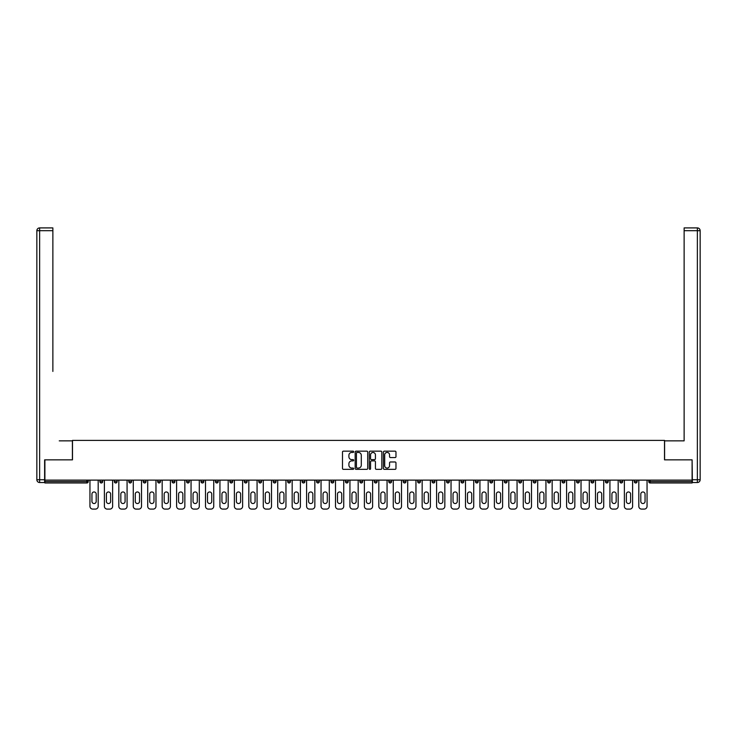 <?xml version="1.0" encoding="UTF-8"?>
<svg xmlns="http://www.w3.org/2000/svg" width="737" height="737" viewBox="0 0 737 737"><rect width="100%" height="100%" fill="white"/><g stroke="black" fill="none" stroke-linecap="round" stroke-linejoin="round"><path stroke-width="1.11" d="M353.686 451.799A0.636 0.636 0 0 0 353.051 451.164L343.396 451.164A0.912 0.912 0 0 0 342.484 452.076L342.484 468.437A0.912 0.912 0 0 0 343.396 469.34L353.051 469.34A0.636 0.636 0 0 0 353.686 468.704A0.636 0.636 0 0 0 353.051 468.069L351.798 468.069A2.911 2.911 0 0 1 348.896 465.167L348.896 463.803A2.911 2.911 0 0 1 351.798 460.892L353.051 460.892A0.636 0.636 0 0 0 353.686 460.257A0.636 0.636 0 0 0 353.051 459.621L351.798 459.621A2.911 2.911 0 0 1 348.896 456.71L348.896 455.346A2.911 2.911 0 0 1 351.798 452.435L353.051 452.435A0.636 0.636 0 0 0 353.686 451.799M395.06 457.576A0.912 0.912 0 0 0 395.972 456.664L395.972 452.076A0.912 0.912 0 0 0 395.06 451.164L384.336 451.164A0.912 0.912 0 0 0 383.424 452.076L383.424 468.437A0.912 0.912 0 0 0 384.336 469.34L395.06 469.34A0.912 0.912 0 0 0 395.972 468.437L395.972 462.891A0.912 0.912 0 0 0 395.06 461.979L390.472 461.979A0.912 0.912 0 0 0 389.56 462.891L389.56 465.637A2.432 2.432 0 0 1 387.128 468.069A2.432 2.432 0 0 1 384.696 465.637L384.696 454.867A2.432 2.432 0 0 1 387.128 452.435A2.432 2.432 0 0 1 389.56 454.867L389.56 456.664A0.912 0.912 0 0 0 390.472 457.576L395.06 457.576M46.938 227.908L39.632 227.908L52.871 227.908L46.938 227.908L52.871 227.908L52.871 230.681L39.632 230.681L39.632 479.741L44.625 479.741L44.625 459.842L72.493 459.842L72.493 440.394L664.507 440.394L664.507 459.842L692.098 459.842L692.098 480.119L44.902 480.119L44.902 481.593L86.846 481.593L86.846 480.119M44.902 459.842L44.902 480.119M367.708 452.076A0.912 0.912 0 0 0 366.796 451.164L356.072 451.164A0.912 0.912 0 0 0 355.16 452.076L355.16 468.437A0.912 0.912 0 0 0 356.072 469.34L366.796 469.34A0.912 0.912 0 0 0 367.708 468.437L367.708 452.076M370.204 451.164L380.928 451.164A0.912 0.912 0 0 1 381.84 452.076L381.84 468.437A0.912 0.912 0 0 1 380.928 469.34L376.34 469.34A0.912 0.912 0 0 1 375.428 468.437L375.428 461.804A0.912 0.912 0 0 0 374.525 460.892L371.476 460.892A0.912 0.912 0 0 0 370.564 461.804L370.564 468.704A0.636 0.636 0 0 1 369.928 469.34A0.636 0.636 0 0 1 369.292 468.704L369.292 452.076A0.912 0.912 0 0 1 370.204 451.164M88.237 480.119L88.237 481.593A1.391 1.391 0 0 1 86.846 482.984L44.902 482.984L44.902 481.593M692.098 480.119L692.098 482.984L650.154 482.984A1.391 1.391 0 0 1 648.763 481.593L648.763 480.119M99.9 481.593A1.391 1.391 0 0 0 101.291 482.984A1.391 1.391 0 0 0 102.683 481.593A1.391 1.391 0 0 1 101.291 482.984A1.391 1.391 0 0 0 102.683 481.593L102.683 480.119L102.683 481.593L99.9 481.593A1.391 1.391 0 0 0 101.291 482.984A1.391 1.391 0 0 1 99.9 481.593L99.9 480.119M86.846 482.984A1.391 1.391 0 0 0 88.237 481.593A1.391 1.391 0 0 1 86.846 482.984L86.846 481.593L88.237 481.593M114.346 480.119L114.346 481.593L114.346 480.119M117.128 480.119L117.128 481.593L117.128 480.119M128.791 481.593A1.391 1.391 0 0 0 130.182 482.984A1.391 1.391 0 0 0 131.564 481.593A1.391 1.391 0 0 1 130.182 482.984A1.391 1.391 0 0 0 131.564 481.593L131.564 480.119L131.564 481.593L128.791 481.593A1.391 1.391 0 0 0 130.182 482.984A1.391 1.391 0 0 1 128.791 481.593L128.791 480.119M143.236 480.119L143.236 481.593L143.236 480.119M146.009 480.119L146.009 481.593A1.391 1.391 0 0 1 144.618 482.984A1.391 1.391 0 0 1 143.236 481.593A1.391 1.391 0 0 0 144.618 482.984A1.391 1.391 0 0 0 146.009 481.593A1.391 1.391 0 0 1 144.618 482.984A1.391 1.391 0 0 1 143.236 481.593L146.009 481.593M157.681 481.593A1.391 1.391 0 0 0 159.063 482.984A1.391 1.391 0 0 0 160.454 481.593A1.391 1.391 0 0 1 159.063 482.984A1.391 1.391 0 0 0 160.454 481.593L160.454 480.119L160.454 481.593L157.681 481.593A1.391 1.391 0 0 0 159.063 482.984A1.391 1.391 0 0 1 157.681 481.593L157.681 480.119M174.899 480.119L174.899 481.593A1.391 1.391 0 0 1 173.508 482.984A1.391 1.391 0 0 1 172.117 481.593L172.117 480.119M187.953 482.984A1.391 1.391 0 0 0 189.345 481.593L189.345 480.119L189.345 481.593A1.391 1.391 0 0 1 187.953 482.984A1.391 1.391 0 0 1 186.562 481.593L186.562 480.119M203.79 480.119L203.79 481.593A1.391 1.391 0 0 1 202.399 482.984A1.391 1.391 0 0 1 201.008 481.593L201.008 480.119M218.226 480.119L218.226 481.593A1.391 1.391 0 0 1 216.844 482.984A1.391 1.391 0 0 1 215.453 481.593L215.453 480.119M231.289 482.984A1.391 1.391 0 0 0 232.671 481.593L232.671 480.119L232.671 481.593A1.391 1.391 0 0 1 231.289 482.984A1.391 1.391 0 0 1 229.898 481.593L229.898 480.119M247.116 480.119L247.116 481.593A1.391 1.391 0 0 1 245.725 482.984A1.391 1.391 0 0 1 244.343 481.593L244.343 480.119M258.779 480.119L258.779 481.593L258.779 480.119M261.561 480.119L261.561 481.593A1.391 1.391 0 0 1 260.17 482.984A1.391 1.391 0 0 1 258.779 481.593L261.561 481.593A1.391 1.391 0 0 1 260.17 482.984M276.007 480.119L276.007 481.593L273.224 481.593A1.391 1.391 0 0 0 274.615 482.984A1.391 1.391 0 0 1 273.224 481.593L273.224 480.119M290.452 480.119L290.452 481.593A1.391 1.391 0 0 1 289.061 482.984A1.391 1.391 0 0 1 287.67 481.593L287.67 480.119M304.888 480.119L304.888 481.593A1.391 1.391 0 0 1 303.506 482.984A1.391 1.391 0 0 1 302.115 481.593L302.115 480.119M316.56 480.119L316.56 481.593L316.56 480.119M319.333 480.119L319.333 481.593A1.391 1.391 0 0 1 317.951 482.984A1.391 1.391 0 0 1 316.56 481.593L319.333 481.593A1.391 1.391 0 0 1 317.951 482.984M332.387 482.984A1.391 1.391 0 0 0 333.778 481.593L333.778 480.119L333.778 481.593A1.391 1.391 0 0 1 332.387 482.984A1.391 1.391 0 0 1 331.005 481.593L331.005 480.119M348.223 480.119L348.223 481.593A1.391 1.391 0 0 1 346.832 482.984A1.391 1.391 0 0 1 345.441 481.593L345.441 480.119M362.668 480.119L362.668 481.593A1.391 1.391 0 0 1 361.277 482.984A1.391 1.391 0 0 1 359.886 481.593L359.886 480.119M374.332 480.119L374.332 481.593L374.332 480.119M377.114 480.119L377.114 481.593A1.391 1.391 0 0 1 375.723 482.984A1.391 1.391 0 0 1 374.332 481.593L377.114 481.593A1.391 1.391 0 0 1 375.723 482.984M388.777 480.119L388.777 481.593L388.777 480.119M391.559 480.119L391.559 481.593A1.391 1.391 0 0 1 390.168 482.984A1.391 1.391 0 0 1 388.777 481.593L391.559 481.593A1.391 1.391 0 0 1 390.168 482.984M403.222 480.119L403.222 481.593L403.222 480.119M405.995 480.119L405.995 481.593L405.995 480.119M417.667 480.119L417.667 481.593L417.667 480.119M420.44 480.119L420.44 481.593L420.44 480.119M434.885 480.119L434.885 481.593A1.391 1.391 0 0 1 433.494 482.984A1.391 1.391 0 0 1 432.112 481.593L432.112 480.119M449.33 480.119L449.33 481.593L446.548 481.593A1.391 1.391 0 0 0 447.939 482.984A1.391 1.391 0 0 1 446.548 481.593L446.548 480.119M463.776 480.119L463.776 481.593A1.391 1.391 0 0 1 462.385 482.984A1.391 1.391 0 0 1 460.993 481.593L460.993 480.119M475.439 480.119L475.439 481.593L475.439 480.119M478.221 480.119L478.221 481.593L478.221 480.119M492.657 480.119L492.657 481.593A1.391 1.391 0 0 1 491.275 482.984A1.391 1.391 0 0 1 489.884 481.593L489.884 480.119M507.102 480.119L507.102 481.593L504.329 481.593A1.391 1.391 0 0 0 505.711 482.984A1.391 1.391 0 0 1 504.329 481.593L504.329 480.119M521.547 480.119L521.547 481.593A1.391 1.391 0 0 1 520.156 482.984A1.391 1.391 0 0 1 518.774 481.593L518.774 480.119M535.992 480.119L535.992 481.593L533.21 481.593A1.391 1.391 0 0 0 534.601 482.984A1.391 1.391 0 0 1 533.21 481.593L533.21 480.119M550.438 480.119L550.438 481.593A1.391 1.391 0 0 1 549.047 482.984A1.391 1.391 0 0 1 547.655 481.593L547.655 480.119M564.883 480.119L564.883 481.593L562.101 481.593A1.391 1.391 0 0 0 563.492 482.984A1.391 1.391 0 0 1 562.101 481.593L562.101 480.119M579.319 480.119L579.319 481.593A1.391 1.391 0 0 1 577.937 482.984A1.391 1.391 0 0 1 576.546 481.593L576.546 480.119M593.764 480.119L593.764 481.593L590.991 481.593A1.391 1.391 0 0 0 592.382 482.984A1.391 1.391 0 0 1 590.991 481.593L590.991 480.119M608.209 480.119L608.209 481.593L605.436 481.593A1.391 1.391 0 0 0 606.818 482.984A1.391 1.391 0 0 1 605.436 481.593L605.436 480.119M622.654 480.119L622.654 481.593L619.872 481.593A1.391 1.391 0 0 0 621.263 482.984A1.391 1.391 0 0 1 619.872 481.593L619.872 480.119M637.1 480.119L637.1 481.593A1.391 1.391 0 0 1 635.709 482.984A1.391 1.391 0 0 1 634.317 481.593L634.317 480.119M115.737 482.984A1.391 1.391 0 0 1 114.346 481.593L117.128 481.593A1.391 1.391 0 0 1 115.737 482.984A1.391 1.391 0 0 0 117.128 481.593A1.391 1.391 0 0 1 115.737 482.984M274.615 482.984A1.391 1.391 0 0 0 276.007 481.593A1.391 1.391 0 0 1 274.615 482.984A1.391 1.391 0 0 1 273.224 481.593M404.613 482.984A1.391 1.391 0 0 1 403.222 481.593A1.391 1.391 0 0 0 404.613 482.984A1.391 1.391 0 0 0 405.995 481.593A1.391 1.391 0 0 1 404.613 482.984A1.391 1.391 0 0 1 403.222 481.593L405.995 481.593M419.049 482.984A1.391 1.391 0 0 1 417.667 481.593A1.391 1.391 0 0 0 419.049 482.984A1.391 1.391 0 0 0 420.44 481.593A1.391 1.391 0 0 1 419.049 482.984A1.391 1.391 0 0 1 417.667 481.593L420.44 481.593A1.391 1.391 0 0 1 419.049 482.984M449.33 481.593A1.391 1.391 0 0 1 447.939 482.984A1.391 1.391 0 0 0 449.33 481.593A1.391 1.391 0 0 1 447.939 482.984A1.391 1.391 0 0 1 446.548 481.593M476.83 482.984A1.391 1.391 0 0 1 475.439 481.593A1.391 1.391 0 0 0 476.83 482.984A1.391 1.391 0 0 0 478.221 481.593A1.391 1.391 0 0 1 476.83 482.984A1.391 1.391 0 0 1 475.439 481.593L478.221 481.593M505.711 482.984A1.391 1.391 0 0 0 507.102 481.593A1.391 1.391 0 0 1 505.711 482.984A1.391 1.391 0 0 1 504.329 481.593M535.992 481.593A1.391 1.391 0 0 1 534.601 482.984A1.391 1.391 0 0 0 535.992 481.593A1.391 1.391 0 0 1 534.601 482.984A1.391 1.391 0 0 1 533.21 481.593M563.492 482.984A1.391 1.391 0 0 0 564.883 481.593A1.391 1.391 0 0 1 563.492 482.984A1.391 1.391 0 0 1 562.101 481.593M577.937 482.984A1.391 1.391 0 0 0 579.319 481.593A1.391 1.391 0 0 1 577.937 482.984M592.382 482.984A1.391 1.391 0 0 0 593.764 481.593A1.391 1.391 0 0 1 592.382 482.984A1.391 1.391 0 0 1 590.991 481.593M606.818 482.984A1.391 1.391 0 0 0 608.209 481.593A1.391 1.391 0 0 1 606.818 482.984A1.391 1.391 0 0 1 605.436 481.593M621.263 482.984A1.391 1.391 0 0 0 622.654 481.593A1.391 1.391 0 0 1 621.263 482.984A1.391 1.391 0 0 1 619.872 481.593M357.067 452.435A0.636 0.636 0 0 0 356.432 453.071L356.432 467.433A0.636 0.636 0 0 0 357.067 468.069L358.394 468.069A2.911 2.911 0 0 0 361.296 465.167L361.296 455.346A2.911 2.911 0 0 0 358.394 452.435L357.067 452.435M375.428 454.913A2.432 2.432 0 0 0 372.996 452.481A2.432 2.432 0 0 0 370.564 454.913L370.564 458.709A0.912 0.912 0 0 0 371.476 459.621L374.525 459.621A0.912 0.912 0 0 0 375.428 458.709L375.428 454.913M96.197 494.094A2.128 2.128 0 0 0 94.069 491.966A2.128 2.128 0 0 0 91.941 494.094A2.128 2.128 0 0 1 94.069 491.966A2.128 2.128 0 0 1 96.197 494.094L96.197 501.409A2.128 2.128 0 0 1 94.069 503.537A2.128 2.128 0 0 1 91.941 501.409A2.128 2.128 0 0 0 94.069 503.537A2.128 2.128 0 0 0 96.197 501.409M89.951 480.119L89.951 506.319L89.951 480.119M92.724 509.092L95.414 509.092L92.724 509.092A2.782 2.782 0 0 1 89.951 506.319M98.187 480.119L98.187 506.319L98.187 480.119M91.941 501.409L91.941 494.094M95.414 509.092A2.782 2.782 0 0 0 98.187 506.319M72.401 459.842L72.401 440.855L59.255 440.855M52.871 230.681L52.871 371.42M44.625 479.741L44.625 482.523L39.632 482.523A2.782 2.782 0 0 1 36.85 479.741L36.85 230.681A2.782 2.782 0 0 1 39.632 227.908A2.782 2.782 0 0 0 36.85 230.681A2.782 2.782 0 0 1 39.632 227.908A2.782 2.782 0 0 0 36.85 230.681L39.632 230.681L39.632 227.908M677.745 440.855L684.129 440.855L684.129 227.908L697.368 227.908L684.129 227.908M664.599 459.842L664.599 440.855L684.129 440.855L684.129 371.42M692.375 479.741L697.368 479.741L697.368 230.681L700.15 230.681A2.782 2.782 0 0 0 697.368 227.908A2.782 2.782 0 0 1 700.15 230.681A2.782 2.782 0 0 0 697.368 227.908A2.782 2.782 0 0 1 700.15 230.681L700.15 479.741A2.782 2.782 0 0 1 697.368 482.523L692.375 482.523L692.098 459.842M697.368 482.523A2.782 2.782 0 0 0 700.15 479.741L697.368 479.741L697.368 482.523M110.642 494.094A2.128 2.128 0 0 0 108.514 491.966A2.128 2.128 0 0 0 106.386 494.094A2.128 2.128 0 0 1 108.514 491.966A2.128 2.128 0 0 1 110.642 494.094L110.642 501.409A2.128 2.128 0 0 1 108.514 503.537A2.128 2.128 0 0 1 106.386 501.409A2.128 2.128 0 0 0 108.514 503.537A2.128 2.128 0 0 0 110.642 501.409M104.396 480.119L104.396 506.319L104.396 480.119M107.169 509.092L109.859 509.092L107.169 509.092A2.782 2.782 0 0 1 104.396 506.319M112.632 480.119L112.632 506.319L112.632 480.119M125.087 494.094A2.128 2.128 0 0 0 122.959 491.966A2.128 2.128 0 0 0 120.831 494.094A2.128 2.128 0 0 1 122.959 491.966A2.128 2.128 0 0 1 125.087 494.094L125.087 501.409A2.128 2.128 0 0 1 122.959 503.537A2.128 2.128 0 0 1 120.831 501.409A2.128 2.128 0 0 0 122.959 503.537A2.128 2.128 0 0 0 125.087 501.409M118.832 480.119L118.832 506.319L118.832 480.119M121.614 509.092L124.295 509.092L121.614 509.092A2.782 2.782 0 0 1 118.832 506.319M127.077 480.119L127.077 506.319L127.077 480.119M139.533 494.094A2.128 2.128 0 0 0 137.404 491.966A2.128 2.128 0 0 0 135.267 494.094A2.128 2.128 0 0 1 137.404 491.966A2.128 2.128 0 0 1 139.533 494.094L139.533 501.409A2.128 2.128 0 0 1 137.404 503.537A2.128 2.128 0 0 1 135.267 501.409A2.128 2.128 0 0 0 137.404 503.537A2.128 2.128 0 0 0 139.533 501.409M133.277 480.119L133.277 506.319L133.277 480.119M136.059 509.092L138.74 509.092L136.059 509.092A2.782 2.782 0 0 1 133.277 506.319M141.522 480.119L141.522 506.319L141.522 480.119M153.978 494.094A2.128 2.128 0 0 0 151.84 491.966A2.128 2.128 0 0 0 149.712 494.094A2.128 2.128 0 0 1 151.84 491.966A2.128 2.128 0 0 1 153.978 494.094L153.978 501.409A2.128 2.128 0 0 1 151.84 503.537A2.128 2.128 0 0 1 149.712 501.409A2.128 2.128 0 0 0 151.84 503.537A2.128 2.128 0 0 0 153.978 501.409M147.722 480.119L147.722 506.319L147.722 480.119M150.505 509.092L153.185 509.092L150.505 509.092A2.782 2.782 0 0 1 147.722 506.319M155.968 480.119L155.968 506.319L155.968 480.119M168.414 494.094A2.128 2.128 0 0 0 166.286 491.966A2.128 2.128 0 0 0 164.158 494.094A2.128 2.128 0 0 1 166.286 491.966A2.128 2.128 0 0 1 168.414 494.094L168.414 501.409A2.128 2.128 0 0 1 166.286 503.537A2.128 2.128 0 0 1 164.158 501.409A2.128 2.128 0 0 0 166.286 503.537A2.128 2.128 0 0 0 168.414 501.409M162.168 480.119L162.168 506.319L162.168 480.119M164.95 509.092L167.631 509.092L164.95 509.092A2.782 2.782 0 0 1 162.168 506.319M170.404 480.119L170.404 506.319L170.404 480.119M106.386 501.409L106.386 494.094M109.859 509.092A2.782 2.782 0 0 0 112.632 506.319M120.831 501.409L120.831 494.094M124.295 509.092A2.782 2.782 0 0 0 127.077 506.319M135.267 501.409L135.267 494.094M138.74 509.092A2.782 2.782 0 0 0 141.522 506.319M149.712 501.409L149.712 494.094M153.185 509.092A2.782 2.782 0 0 0 155.968 506.319M164.158 501.409L164.158 494.094M167.631 509.092A2.782 2.782 0 0 0 170.404 506.319M182.859 494.094A2.128 2.128 0 0 0 180.731 491.966A2.128 2.128 0 0 0 178.603 494.094A2.128 2.128 0 0 1 180.731 491.966A2.128 2.128 0 0 1 182.859 494.094L182.859 501.409A2.128 2.128 0 0 1 180.731 503.537A2.128 2.128 0 0 1 178.603 501.409A2.128 2.128 0 0 0 180.731 503.537A2.128 2.128 0 0 0 182.859 501.409M176.613 480.119L176.613 506.319L176.613 480.119M179.386 509.092L182.076 509.092L179.386 509.092A2.782 2.782 0 0 1 176.613 506.319M184.849 480.119L184.849 506.319L184.849 480.119M178.603 501.409L178.603 494.094M182.076 509.092A2.782 2.782 0 0 0 184.849 506.319M197.304 494.094A2.128 2.128 0 0 0 195.176 491.966A2.128 2.128 0 0 0 193.048 494.094A2.128 2.128 0 0 1 195.176 491.966A2.128 2.128 0 0 1 197.304 494.094L197.304 501.409A2.128 2.128 0 0 1 195.176 503.537A2.128 2.128 0 0 1 193.048 501.409A2.128 2.128 0 0 0 195.176 503.537A2.128 2.128 0 0 0 197.304 501.409M191.058 480.119L191.058 506.319L191.058 480.119M193.831 509.092L196.521 509.092L193.831 509.092A2.782 2.782 0 0 1 191.058 506.319M199.294 480.119L199.294 506.319L199.294 480.119M193.048 501.409L193.048 494.094M196.521 509.092A2.782 2.782 0 0 0 199.294 506.319M211.749 494.094A2.128 2.128 0 0 0 209.621 491.966A2.128 2.128 0 0 0 207.493 494.094A2.128 2.128 0 0 1 209.621 491.966A2.128 2.128 0 0 1 211.749 494.094L211.749 501.409A2.128 2.128 0 0 1 209.621 503.537A2.128 2.128 0 0 1 207.493 501.409A2.128 2.128 0 0 0 209.621 503.537A2.128 2.128 0 0 0 211.749 501.409M205.503 480.119L205.503 506.319L205.503 480.119M208.276 509.092L210.957 509.092L208.276 509.092A2.782 2.782 0 0 1 205.503 506.319M213.739 480.119L213.739 506.319L213.739 480.119M207.493 501.409L207.493 494.094M210.957 509.092A2.782 2.782 0 0 0 213.739 506.319M226.195 494.094A2.128 2.128 0 0 0 224.066 491.966A2.128 2.128 0 0 0 221.929 494.094A2.128 2.128 0 0 1 224.066 491.966A2.128 2.128 0 0 1 226.195 494.094L226.195 501.409A2.128 2.128 0 0 1 224.066 503.537A2.128 2.128 0 0 1 221.929 501.409A2.128 2.128 0 0 0 224.066 503.537A2.128 2.128 0 0 0 226.195 501.409M219.939 480.119L219.939 506.319L219.939 480.119M222.721 509.092L225.402 509.092L222.721 509.092A2.782 2.782 0 0 1 219.939 506.319M228.184 480.119L228.184 506.319L228.184 480.119M221.929 501.409L221.929 494.094M225.402 509.092A2.782 2.782 0 0 0 228.184 506.319M240.64 494.094A2.128 2.128 0 0 0 238.502 491.966A2.128 2.128 0 0 0 236.374 494.094A2.128 2.128 0 0 1 238.502 491.966A2.128 2.128 0 0 1 240.64 494.094L240.64 501.409A2.128 2.128 0 0 1 238.502 503.537A2.128 2.128 0 0 1 236.374 501.409A2.128 2.128 0 0 0 238.502 503.537A2.128 2.128 0 0 0 240.64 501.409M234.384 480.119L234.384 506.319L234.384 480.119M237.167 509.092L239.847 509.092L237.167 509.092A2.782 2.782 0 0 1 234.384 506.319M242.63 480.119L242.63 506.319L242.63 480.119M236.374 501.409L236.374 494.094M239.847 509.092A2.782 2.782 0 0 0 242.63 506.319M255.076 494.094A2.128 2.128 0 0 0 252.948 491.966A2.128 2.128 0 0 0 250.82 494.094A2.128 2.128 0 0 1 252.948 491.966A2.128 2.128 0 0 1 255.076 494.094L255.076 501.409A2.128 2.128 0 0 1 252.948 503.537A2.128 2.128 0 0 1 250.82 501.409A2.128 2.128 0 0 0 252.948 503.537A2.128 2.128 0 0 0 255.076 501.409M248.83 480.119L248.83 506.319L248.83 480.119M251.612 509.092L254.293 509.092L251.612 509.092A2.782 2.782 0 0 1 248.83 506.319M257.075 480.119L257.075 506.319L257.075 480.119M250.82 501.409L250.82 494.094M254.293 509.092A2.782 2.782 0 0 0 257.075 506.319M269.521 494.094A2.128 2.128 0 0 0 267.393 491.966A2.128 2.128 0 0 0 265.265 494.094A2.128 2.128 0 0 1 267.393 491.966A2.128 2.128 0 0 1 269.521 494.094L269.521 501.409A2.128 2.128 0 0 1 267.393 503.537A2.128 2.128 0 0 1 265.265 501.409A2.128 2.128 0 0 0 267.393 503.537A2.128 2.128 0 0 0 269.521 501.409M263.275 480.119L263.275 506.319L263.275 480.119M266.048 509.092L268.738 509.092L266.048 509.092A2.782 2.782 0 0 1 263.275 506.319M271.511 480.119L271.511 506.319L271.511 480.119M265.265 501.409L265.265 494.094M268.738 509.092A2.782 2.782 0 0 0 271.511 506.319M283.966 494.094A2.128 2.128 0 0 0 281.838 491.966A2.128 2.128 0 0 0 279.71 494.094A2.128 2.128 0 0 1 281.838 491.966A2.128 2.128 0 0 1 283.966 494.094L283.966 501.409A2.128 2.128 0 0 1 281.838 503.537A2.128 2.128 0 0 1 279.71 501.409A2.128 2.128 0 0 0 281.838 503.537A2.128 2.128 0 0 0 283.966 501.409M277.72 480.119L277.72 506.319L277.72 480.119M280.493 509.092L283.183 509.092L280.493 509.092A2.782 2.782 0 0 1 277.72 506.319M285.956 480.119L285.956 506.319L285.956 480.119M279.71 501.409L279.71 494.094M283.183 509.092A2.782 2.782 0 0 0 285.956 506.319M298.411 494.094A2.128 2.128 0 0 0 296.283 491.966A2.128 2.128 0 0 0 294.155 494.094A2.128 2.128 0 0 1 296.283 491.966A2.128 2.128 0 0 1 298.411 494.094L298.411 501.409A2.128 2.128 0 0 1 296.283 503.537A2.128 2.128 0 0 1 294.155 501.409A2.128 2.128 0 0 0 296.283 503.537A2.128 2.128 0 0 0 298.411 501.409M292.165 480.119L292.165 506.319L292.165 480.119M294.938 509.092L297.628 509.092L294.938 509.092A2.782 2.782 0 0 1 292.165 506.319M300.401 480.119L300.401 506.319L300.401 480.119M294.155 501.409L294.155 494.094M297.628 509.092A2.782 2.782 0 0 0 300.401 506.319M312.857 494.094A2.128 2.128 0 0 0 310.728 491.966A2.128 2.128 0 0 0 308.591 494.094A2.128 2.128 0 0 1 310.728 491.966A2.128 2.128 0 0 1 312.857 494.094L312.857 501.409A2.128 2.128 0 0 1 310.728 503.537A2.128 2.128 0 0 1 308.591 501.409A2.128 2.128 0 0 0 310.728 503.537A2.128 2.128 0 0 0 312.857 501.409M306.601 480.119L306.601 506.319L306.601 480.119M309.383 509.092L312.064 509.092L309.383 509.092A2.782 2.782 0 0 1 306.601 506.319M314.846 480.119L314.846 506.319L314.846 480.119M308.591 501.409L308.591 494.094M312.064 509.092A2.782 2.782 0 0 0 314.846 506.319M327.302 494.094A2.128 2.128 0 0 0 325.164 491.966A2.128 2.128 0 0 0 323.036 494.094A2.128 2.128 0 0 1 325.164 491.966A2.128 2.128 0 0 1 327.302 494.094L327.302 501.409A2.128 2.128 0 0 1 325.164 503.537A2.128 2.128 0 0 1 323.036 501.409A2.128 2.128 0 0 0 325.164 503.537A2.128 2.128 0 0 0 327.302 501.409M321.046 480.119L321.046 506.319L321.046 480.119M323.829 509.092L326.509 509.092L323.829 509.092A2.782 2.782 0 0 1 321.046 506.319M329.292 480.119L329.292 506.319L329.292 480.119M323.036 501.409L323.036 494.094M326.509 509.092A2.782 2.782 0 0 0 329.292 506.319M341.738 494.094A2.128 2.128 0 0 0 339.61 491.966A2.128 2.128 0 0 0 337.482 494.094A2.128 2.128 0 0 1 339.61 491.966A2.128 2.128 0 0 1 341.738 494.094L341.738 501.409A2.128 2.128 0 0 1 339.61 503.537A2.128 2.128 0 0 1 337.482 501.409A2.128 2.128 0 0 0 339.61 503.537A2.128 2.128 0 0 0 341.738 501.409M335.492 480.119L335.492 506.319L335.492 480.119M338.274 509.092L340.955 509.092L338.274 509.092A2.782 2.782 0 0 1 335.492 506.319M343.737 480.119L343.737 506.319L343.737 480.119M337.482 501.409L337.482 494.094M340.955 509.092A2.782 2.782 0 0 0 343.737 506.319M356.183 494.094A2.128 2.128 0 0 0 354.055 491.966A2.128 2.128 0 0 0 351.927 494.094A2.128 2.128 0 0 1 354.055 491.966A2.128 2.128 0 0 1 356.183 494.094L356.183 501.409A2.128 2.128 0 0 1 354.055 503.537A2.128 2.128 0 0 1 351.927 501.409A2.128 2.128 0 0 0 354.055 503.537A2.128 2.128 0 0 0 356.183 501.409M349.937 480.119L349.937 506.319L349.937 480.119M352.71 509.092L355.4 509.092L352.71 509.092A2.782 2.782 0 0 1 349.937 506.319M358.173 480.119L358.173 506.319L358.173 480.119M351.927 501.409L351.927 494.094M355.4 509.092A2.782 2.782 0 0 0 358.173 506.319M370.628 494.094A2.128 2.128 0 0 0 368.5 491.966A2.128 2.128 0 0 0 366.372 494.094A2.128 2.128 0 0 1 368.5 491.966A2.128 2.128 0 0 1 370.628 494.094L370.628 501.409A2.128 2.128 0 0 1 368.5 503.537A2.128 2.128 0 0 1 366.372 501.409A2.128 2.128 0 0 0 368.5 503.537A2.128 2.128 0 0 0 370.628 501.409M364.382 480.119L364.382 506.319L364.382 480.119M367.155 509.092L369.845 509.092L367.155 509.092A2.782 2.782 0 0 1 364.382 506.319M372.618 480.119L372.618 506.319L372.618 480.119M366.372 501.409L366.372 494.094M369.845 509.092A2.782 2.782 0 0 0 372.618 506.319M385.073 494.094A2.128 2.128 0 0 0 382.945 491.966A2.128 2.128 0 0 0 380.817 494.094A2.128 2.128 0 0 1 382.945 491.966A2.128 2.128 0 0 1 385.073 494.094L385.073 501.409A2.128 2.128 0 0 1 382.945 503.537A2.128 2.128 0 0 1 380.817 501.409A2.128 2.128 0 0 0 382.945 503.537A2.128 2.128 0 0 0 385.073 501.409M378.827 480.119L378.827 506.319L378.827 480.119M381.6 509.092L384.29 509.092L381.6 509.092A2.782 2.782 0 0 1 378.827 506.319M387.063 480.119L387.063 506.319L387.063 480.119M380.817 501.409L380.817 494.094M384.29 509.092A2.782 2.782 0 0 0 387.063 506.319M399.518 494.094A2.128 2.128 0 0 0 397.39 491.966A2.128 2.128 0 0 0 395.262 494.094A2.128 2.128 0 0 1 397.39 491.966A2.128 2.128 0 0 1 399.518 494.094L399.518 501.409A2.128 2.128 0 0 1 397.39 503.537A2.128 2.128 0 0 1 395.262 501.409A2.128 2.128 0 0 0 397.39 503.537A2.128 2.128 0 0 0 399.518 501.409M393.263 480.119L393.263 506.319L393.263 480.119M396.045 509.092L398.726 509.092L396.045 509.092A2.782 2.782 0 0 1 393.263 506.319M401.508 480.119L401.508 506.319L401.508 480.119M395.262 501.409L395.262 494.094M398.726 509.092A2.782 2.782 0 0 0 401.508 506.319M413.964 494.094A2.128 2.128 0 0 0 411.836 491.966A2.128 2.128 0 0 0 409.698 494.094A2.128 2.128 0 0 1 411.836 491.966A2.128 2.128 0 0 1 413.964 494.094L413.964 501.409A2.128 2.128 0 0 1 411.836 503.537A2.128 2.128 0 0 1 409.698 501.409A2.128 2.128 0 0 0 411.836 503.537A2.128 2.128 0 0 0 413.964 501.409M407.708 480.119L407.708 506.319L407.708 480.119M410.491 509.092L413.171 509.092L410.491 509.092A2.782 2.782 0 0 1 407.708 506.319M415.954 480.119L415.954 506.319L415.954 480.119M409.698 501.409L409.698 494.094M413.171 509.092A2.782 2.782 0 0 0 415.954 506.319M428.409 494.094A2.128 2.128 0 0 0 426.272 491.966A2.128 2.128 0 0 0 424.143 494.094A2.128 2.128 0 0 1 426.272 491.966A2.128 2.128 0 0 1 428.409 494.094L428.409 501.409A2.128 2.128 0 0 1 426.272 503.537A2.128 2.128 0 0 1 424.143 501.409A2.128 2.128 0 0 0 426.272 503.537A2.128 2.128 0 0 0 428.409 501.409M422.154 480.119L422.154 506.319L422.154 480.119M424.936 509.092L427.617 509.092L424.936 509.092A2.782 2.782 0 0 1 422.154 506.319M430.399 480.119L430.399 506.319L430.399 480.119M424.143 501.409L424.143 494.094M427.617 509.092A2.782 2.782 0 0 0 430.399 506.319M442.845 494.094A2.128 2.128 0 0 0 440.717 491.966A2.128 2.128 0 0 0 438.589 494.094A2.128 2.128 0 0 1 440.717 491.966A2.128 2.128 0 0 1 442.845 494.094L442.845 501.409A2.128 2.128 0 0 1 440.717 503.537A2.128 2.128 0 0 1 438.589 501.409A2.128 2.128 0 0 0 440.717 503.537A2.128 2.128 0 0 0 442.845 501.409M436.599 480.119L436.599 506.319L436.599 480.119M439.372 509.092L442.062 509.092L439.372 509.092A2.782 2.782 0 0 1 436.599 506.319M444.835 480.119L444.835 506.319L444.835 480.119M438.589 501.409L438.589 494.094M442.062 509.092A2.782 2.782 0 0 0 444.835 506.319M457.29 494.094A2.128 2.128 0 0 0 455.162 491.966A2.128 2.128 0 0 0 453.034 494.094A2.128 2.128 0 0 1 455.162 491.966A2.128 2.128 0 0 1 457.29 494.094L457.29 501.409A2.128 2.128 0 0 1 455.162 503.537A2.128 2.128 0 0 1 453.034 501.409A2.128 2.128 0 0 0 455.162 503.537A2.128 2.128 0 0 0 457.29 501.409M451.044 480.119L451.044 506.319L451.044 480.119M453.817 509.092L456.507 509.092L453.817 509.092A2.782 2.782 0 0 1 451.044 506.319M459.28 480.119L459.28 506.319L459.28 480.119M453.034 501.409L453.034 494.094M456.507 509.092A2.782 2.782 0 0 0 459.28 506.319M471.735 494.094A2.128 2.128 0 0 0 469.607 491.966A2.128 2.128 0 0 0 467.479 494.094A2.128 2.128 0 0 1 469.607 491.966A2.128 2.128 0 0 1 471.735 494.094L471.735 501.409A2.128 2.128 0 0 1 469.607 503.537A2.128 2.128 0 0 1 467.479 501.409A2.128 2.128 0 0 0 469.607 503.537A2.128 2.128 0 0 0 471.735 501.409M465.489 480.119L465.489 506.319L465.489 480.119M468.262 509.092L470.952 509.092L468.262 509.092A2.782 2.782 0 0 1 465.489 506.319M473.725 480.119L473.725 506.319L473.725 480.119M467.479 501.409L467.479 494.094M470.952 509.092A2.782 2.782 0 0 0 473.725 506.319M486.18 494.094A2.128 2.128 0 0 0 484.052 491.966A2.128 2.128 0 0 0 481.924 494.094A2.128 2.128 0 0 1 484.052 491.966A2.128 2.128 0 0 1 486.18 494.094L486.18 501.409A2.128 2.128 0 0 1 484.052 503.537A2.128 2.128 0 0 1 481.924 501.409A2.128 2.128 0 0 0 484.052 503.537A2.128 2.128 0 0 0 486.18 501.409M479.925 480.119L479.925 506.319L479.925 480.119M482.707 509.092L485.388 509.092L482.707 509.092A2.782 2.782 0 0 1 479.925 506.319M488.17 480.119L488.17 506.319L488.17 480.119M481.924 501.409L481.924 494.094M485.388 509.092A2.782 2.782 0 0 0 488.17 506.319M500.626 494.094A2.128 2.128 0 0 0 498.498 491.966A2.128 2.128 0 0 0 496.36 494.094A2.128 2.128 0 0 1 498.498 491.966A2.128 2.128 0 0 1 500.626 494.094L500.626 501.409A2.128 2.128 0 0 1 498.498 503.537A2.128 2.128 0 0 1 496.36 501.409A2.128 2.128 0 0 0 498.498 503.537A2.128 2.128 0 0 0 500.626 501.409M494.37 480.119L494.37 506.319L494.37 480.119M497.153 509.092L499.833 509.092L497.153 509.092A2.782 2.782 0 0 1 494.37 506.319M502.616 480.119L502.616 506.319L502.616 480.119M496.36 501.409L496.36 494.094M499.833 509.092A2.782 2.782 0 0 0 502.616 506.319M515.071 494.094A2.128 2.128 0 0 0 512.934 491.966A2.128 2.128 0 0 0 510.805 494.094A2.128 2.128 0 0 1 512.934 491.966A2.128 2.128 0 0 1 515.071 494.094L515.071 501.409A2.128 2.128 0 0 1 512.934 503.537A2.128 2.128 0 0 1 510.805 501.409A2.128 2.128 0 0 0 512.934 503.537A2.128 2.128 0 0 0 515.071 501.409M508.816 480.119L508.816 506.319L508.816 480.119M511.598 509.092L514.279 509.092L511.598 509.092A2.782 2.782 0 0 1 508.816 506.319M517.061 480.119L517.061 506.319L517.061 480.119M510.805 501.409L510.805 494.094M514.279 509.092A2.782 2.782 0 0 0 517.061 506.319M529.507 494.094A2.128 2.128 0 0 0 527.379 491.966A2.128 2.128 0 0 0 525.251 494.094A2.128 2.128 0 0 1 527.379 491.966A2.128 2.128 0 0 1 529.507 494.094L529.507 501.409A2.128 2.128 0 0 1 527.379 503.537A2.128 2.128 0 0 1 525.251 501.409A2.128 2.128 0 0 0 527.379 503.537A2.128 2.128 0 0 0 529.507 501.409M523.261 480.119L523.261 506.319L523.261 480.119M526.043 509.092L528.724 509.092L526.043 509.092A2.782 2.782 0 0 1 523.261 506.319M531.497 480.119L531.497 506.319L531.497 480.119M525.251 501.409L525.251 494.094M528.724 509.092A2.782 2.782 0 0 0 531.497 506.319M543.952 494.094A2.128 2.128 0 0 0 541.824 491.966A2.128 2.128 0 0 0 539.696 494.094A2.128 2.128 0 0 1 541.824 491.966A2.128 2.128 0 0 1 543.952 494.094L543.952 501.409A2.128 2.128 0 0 1 541.824 503.537A2.128 2.128 0 0 1 539.696 501.409A2.128 2.128 0 0 0 541.824 503.537A2.128 2.128 0 0 0 543.952 501.409M537.706 480.119L537.706 506.319L537.706 480.119M540.479 509.092L543.169 509.092L540.479 509.092A2.782 2.782 0 0 1 537.706 506.319M545.942 480.119L545.942 506.319L545.942 480.119M539.696 501.409L539.696 494.094M543.169 509.092A2.782 2.782 0 0 0 545.942 506.319M558.397 494.094A2.128 2.128 0 0 0 556.269 491.966A2.128 2.128 0 0 0 554.141 494.094A2.128 2.128 0 0 1 556.269 491.966A2.128 2.128 0 0 1 558.397 494.094L558.397 501.409A2.128 2.128 0 0 1 556.269 503.537A2.128 2.128 0 0 1 554.141 501.409A2.128 2.128 0 0 0 556.269 503.537A2.128 2.128 0 0 0 558.397 501.409M552.151 480.119L552.151 506.319L552.151 480.119M554.924 509.092L557.614 509.092L554.924 509.092A2.782 2.782 0 0 1 552.151 506.319M560.387 480.119L560.387 506.319L560.387 480.119M554.141 501.409L554.141 494.094M557.614 509.092A2.782 2.782 0 0 0 560.387 506.319M572.842 494.094A2.128 2.128 0 0 0 570.714 491.966A2.128 2.128 0 0 0 568.586 494.094A2.128 2.128 0 0 1 570.714 491.966A2.128 2.128 0 0 1 572.842 494.094L572.842 501.409A2.128 2.128 0 0 1 570.714 503.537A2.128 2.128 0 0 1 568.586 501.409A2.128 2.128 0 0 0 570.714 503.537A2.128 2.128 0 0 0 572.842 501.409M566.596 480.119L566.596 506.319L566.596 480.119M569.369 509.092L572.05 509.092L569.369 509.092A2.782 2.782 0 0 1 566.596 506.319M574.832 480.119L574.832 506.319L574.832 480.119M568.586 501.409L568.586 494.094M572.05 509.092A2.782 2.782 0 0 0 574.832 506.319M587.288 494.094A2.128 2.128 0 0 0 585.16 491.966A2.128 2.128 0 0 0 583.022 494.094A2.128 2.128 0 0 1 585.16 491.966A2.128 2.128 0 0 1 587.288 494.094L587.288 501.409A2.128 2.128 0 0 1 585.16 503.537A2.128 2.128 0 0 1 583.022 501.409A2.128 2.128 0 0 0 585.16 503.537A2.128 2.128 0 0 0 587.288 501.409M581.032 480.119L581.032 506.319L581.032 480.119M583.815 509.092L586.495 509.092L583.815 509.092A2.782 2.782 0 0 1 581.032 506.319M589.278 480.119L589.278 506.319L589.278 480.119M583.022 501.409L583.022 494.094M586.495 509.092A2.782 2.782 0 0 0 589.278 506.319M601.733 494.094A2.128 2.128 0 0 0 599.596 491.966A2.128 2.128 0 0 0 597.467 494.094A2.128 2.128 0 0 1 599.596 491.966A2.128 2.128 0 0 1 601.733 494.094L601.733 501.409A2.128 2.128 0 0 1 599.596 503.537A2.128 2.128 0 0 1 597.467 501.409A2.128 2.128 0 0 0 599.596 503.537A2.128 2.128 0 0 0 601.733 501.409M595.478 480.119L595.478 506.319L595.478 480.119M598.26 509.092L600.941 509.092L598.26 509.092A2.782 2.782 0 0 1 595.478 506.319M603.723 480.119L603.723 506.319L603.723 480.119M597.467 501.409L597.467 494.094M600.941 509.092A2.782 2.782 0 0 0 603.723 506.319M616.169 494.094A2.128 2.128 0 0 0 614.041 491.966A2.128 2.128 0 0 0 611.913 494.094A2.128 2.128 0 0 1 614.041 491.966A2.128 2.128 0 0 1 616.169 494.094L616.169 501.409A2.128 2.128 0 0 1 614.041 503.537A2.128 2.128 0 0 1 611.913 501.409A2.128 2.128 0 0 0 614.041 503.537A2.128 2.128 0 0 0 616.169 501.409M609.923 480.119L609.923 506.319L609.923 480.119M612.705 509.092L615.386 509.092L612.705 509.092A2.782 2.782 0 0 1 609.923 506.319M618.168 480.119L618.168 506.319L618.168 480.119M611.913 501.409L611.913 494.094M615.386 509.092A2.782 2.782 0 0 0 618.168 506.319M630.614 494.094A2.128 2.128 0 0 0 628.486 491.966A2.128 2.128 0 0 0 626.358 494.094A2.128 2.128 0 0 1 628.486 491.966A2.128 2.128 0 0 1 630.614 494.094L630.614 501.409A2.128 2.128 0 0 1 628.486 503.537A2.128 2.128 0 0 1 626.358 501.409A2.128 2.128 0 0 0 628.486 503.537A2.128 2.128 0 0 0 630.614 501.409M624.368 480.119L624.368 506.319L624.368 480.119M627.141 509.092L629.831 509.092L627.141 509.092A2.782 2.782 0 0 1 624.368 506.319M632.604 480.119L632.604 506.319L632.604 480.119M626.358 501.409L626.358 494.094M629.831 509.092A2.782 2.782 0 0 0 632.604 506.319M645.059 494.094A2.128 2.128 0 0 0 642.931 491.966A2.128 2.128 0 0 0 640.803 494.094A2.128 2.128 0 0 1 642.931 491.966A2.128 2.128 0 0 1 645.059 494.094L645.059 501.409A2.128 2.128 0 0 1 642.931 503.537A2.128 2.128 0 0 1 640.803 501.409A2.128 2.128 0 0 0 642.931 503.537A2.128 2.128 0 0 0 645.059 501.409M638.813 480.119L638.813 506.319L638.813 480.119M641.586 509.092L644.276 509.092L641.586 509.092A2.782 2.782 0 0 1 638.813 506.319M647.049 480.119L647.049 506.319L647.049 480.119M640.803 501.409L640.803 494.094M644.276 509.092A2.782 2.782 0 0 0 647.049 506.319M650.154 480.119L650.154 481.593L692.098 481.593M648.763 481.593L650.154 481.593L650.154 482.984M173.508 482.984A1.391 1.391 0 0 0 174.899 481.593L172.117 481.593M189.345 481.593L186.562 481.593M202.399 482.984A1.391 1.391 0 0 0 203.79 481.593L201.008 481.593M216.844 482.984A1.391 1.391 0 0 0 218.226 481.593L215.453 481.593M232.671 481.593L229.898 481.593M245.725 482.984A1.391 1.391 0 0 0 247.116 481.593L244.343 481.593M289.061 482.984A1.391 1.391 0 0 0 290.452 481.593L287.67 481.593M303.506 482.984A1.391 1.391 0 0 0 304.888 481.593L302.115 481.593M333.778 481.593L331.005 481.593M346.832 482.984A1.391 1.391 0 0 0 348.223 481.593L345.441 481.593M361.277 482.984A1.391 1.391 0 0 0 362.668 481.593L359.886 481.593M433.494 482.984A1.391 1.391 0 0 0 434.885 481.593L432.112 481.593M462.385 482.984A1.391 1.391 0 0 0 463.776 481.593L460.993 481.593M491.275 482.984A1.391 1.391 0 0 0 492.657 481.593L489.884 481.593M520.156 482.984A1.391 1.391 0 0 0 521.547 481.593L518.774 481.593M549.047 482.984A1.391 1.391 0 0 0 550.438 481.593L547.655 481.593M579.319 481.593L576.546 481.593M635.709 482.984A1.391 1.391 0 0 0 637.1 481.593L634.317 481.593M39.632 482.523L39.632 479.741L36.85 479.741M697.368 227.908L697.368 230.681L684.129 230.681"/></g></svg>
